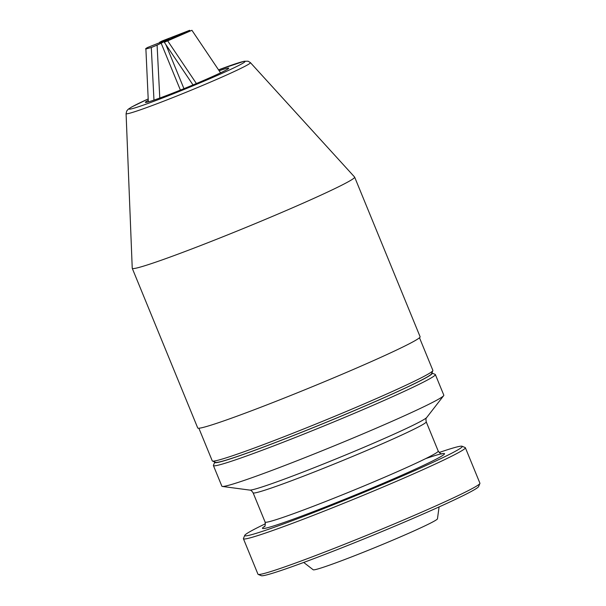 <?xml version="1.0" encoding="UTF-8"?>
<svg xmlns="http://www.w3.org/2000/svg" width="606" height="606" viewBox="0 0 606 606"><rect width="100%" height="100%" fill="white"/><g stroke="black" fill="none" stroke-linecap="round" stroke-linejoin="round"><path stroke-width="0.91" d="M193.019 84.954L164.317 42.299L169.733 39.163L191.928 30.3L220.554 72.841A39.102 1.727 157.7 0 1 220.569 72.826M219.152 70.758A45.056 1.992 157.7 0 1 228.765 68.205A45.056 1.992 157.7 0 1 212.198 76.689A45.056 1.992 157.7 0 1 169.218 94.506A45.056 1.992 157.7 0 1 145.41 102.391A45.056 1.992 157.7 0 1 148.258 100.354M432.851 370.652L431.54 373.773A116.822 5.159 157.7 0 1 388.628 395.642A116.822 5.159 157.7 0 1 278.328 441.388A116.822 5.159 157.7 0 1 215.584 462.348L212.456 461.045A119.223 5.265 -22.3 0 0 276.495 439.653A119.223 5.265 -22.3 0 0 389.052 392.968A119.223 5.265 -22.3 0 0 432.851 370.652A119.223 5.265 -22.3 0 0 432.873 370.395L419.488 337.754M198.874 428.23L212.259 460.871A119.223 5.265 -22.3 0 0 212.456 461.045M310.477 199.882A120.185 5.31 157.7 0 1 194.784 247.801A120.185 5.31 157.7 0 1 132.259 268.329A120.185 5.31 157.7 0 1 132.237 268.246L126.086 113.625A67.198 2.969 157.7 0 0 160.605 102.369A67.198 2.969 157.7 0 0 225.743 75.402A67.198 2.969 157.7 0 0 250.414 62.638L354.601 177.05A120.185 5.31 157.7 0 1 354.646 177.126A120.185 5.31 157.7 0 1 310.477 199.882M354.646 177.126L420.117 336.769A120.185 5.31 157.7 0 1 375.947 359.525A120.185 5.31 157.7 0 1 260.262 407.444A120.185 5.31 157.7 0 1 197.73 427.972L132.259 268.329M164.317 42.299L191.928 30.3M167.839 41.094L196.397 83.537M165.9 44.655L183.959 88.681M169.271 39.405L189.648 30.315L161.847 41.087L159.567 42.299L163.249 40.867L161.575 42.109M189.648 30.315L190.026 30.951M159.817 42.708L159.567 42.299M169.18 39.185L161.461 41.822M183.936 33.368L183.694 32.951M166.332 40.966L166.158 40.549L158.439 43.177L147.584 47.48C145.826 48.465 145.258 48.957 145.894 48.972L151.295 47.51L153.969 100.111M148.334 101.906L145.894 48.972M159.787 98.051L157.098 45.102L151.295 47.51M180.406 90.112L161.166 43.2L157.098 45.102M166.158 40.549L161.166 43.2M431.858 373.023A117.541 5.196 157.7 0 1 432.033 373.076L435.161 374.379A119.943 5.295 157.7 0 1 435.358 374.553L443.812 395.173A119.943 5.295 157.7 0 1 443.645 395.68A119.943 5.295 157.7 0 1 399.733 417.882A119.943 5.295 157.7 0 1 288.13 464.219A119.943 5.295 157.7 0 1 222.349 486.444A119.943 5.295 157.7 0 1 221.872 486.201L213.41 465.575A119.943 5.295 157.7 0 1 213.433 465.317L214.744 462.196A117.541 5.196 157.7 0 1 214.835 462.03M439.145 452.508A117.541 5.196 157.7 0 1 462.045 446.243A117.541 5.196 157.7 0 1 419.034 468.673A117.541 5.196 157.7 0 1 303.735 516.365A117.541 5.196 157.7 0 1 244.748 535.363A117.541 5.196 157.7 0 1 265.451 523.743M462.045 446.243L465.166 447.554A119.943 5.295 157.7 0 1 465.363 447.72A119.943 5.295 157.7 0 1 421.284 470.43A119.943 5.295 157.7 0 1 305.825 518.259A119.943 5.295 157.7 0 1 243.423 538.749A119.943 5.295 157.7 0 1 243.445 538.484L244.748 535.363M465.363 447.72L479.914 483.202A119.943 5.295 157.7 0 1 479.899 483.459A119.943 5.295 157.7 0 1 435.835 505.912A119.943 5.295 157.7 0 1 322.597 552.877A119.943 5.295 157.7 0 1 258.171 574.397A119.943 5.295 157.7 0 1 257.974 574.223L243.423 538.749M479.899 483.459L478.588 486.58A117.541 5.196 157.7 0 1 435.403 508.585A117.541 5.196 157.7 0 1 324.43 554.611A117.541 5.196 157.7 0 1 261.292 575.7L258.171 574.397M439.077 506.934L437.464 518.827A67.168 2.969 157.7 0 1 412.769 531.462A67.168 2.969 157.7 0 1 348.829 557.967A67.168 2.969 157.7 0 1 313.211 569.784L303.712 562.444M432.033 373.076A117.541 5.196 157.7 0 1 389.029 395.506A117.541 5.196 157.7 0 1 273.73 443.198A117.541 5.196 157.7 0 1 214.744 462.196M435.358 374.553A119.943 5.295 157.7 0 1 391.271 397.263A119.943 5.295 157.7 0 1 275.813 445.084A119.943 5.295 157.7 0 1 213.41 465.575M221.304 72.478A40.284 1.78 -22.3 0 0 220.478 72.735L221.379 72.44M218.546 69.864A62.691 2.772 157.7 0 1 222.031 73.341A62.691 2.772 157.7 0 1 142.357 105.459A62.691 2.772 157.7 0 1 148.19 98.945L131.616 107.02L128.184 109.254L126.707 111.004L126.086 113.625M443.645 395.68L426.73 417.481A95.953 4.242 157.7 0 1 391.605 435.244A95.953 4.242 157.7 0 1 302.326 472.316A95.953 4.242 157.7 0 1 249.702 490.087C250.611 489.89 251.748 490.799 253.111 492.829L265.11 522.084A93.551 4.136 157.7 0 0 313.779 506.101A93.551 4.136 157.7 0 0 403.838 468.802A93.551 4.136 157.7 0 0 438.221 451.084C440.176 453.485 441.433 454.409 441.994 453.841M426.73 417.481C425.942 417.981 425.776 419.428 426.223 421.829A93.551 4.136 157.7 0 1 391.84 439.539A93.551 4.136 157.7 0 1 301.78 476.846A93.551 4.136 157.7 0 1 253.111 492.829M425.662 458.621A98.354 4.348 157.7 0 1 408.338 472.324A98.354 4.348 157.7 0 1 304.212 515.13A98.354 4.348 157.7 0 1 264.67 526.334M218.546 69.857L244.104 61.259L248.112 61.198L250.414 62.638M426.223 421.829L438.221 451.084M264.368 526.69L264.36 526.697C265.087 526.803 265.337 525.266 265.11 522.084M249.702 490.087L222.349 486.444"/></g></svg>
